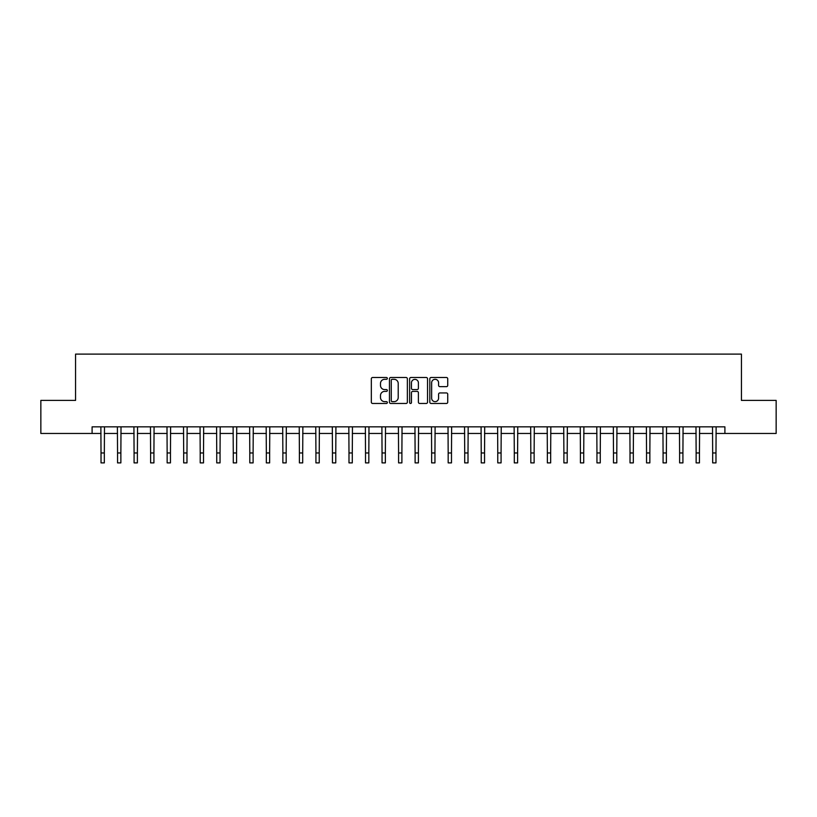 <?xml version="1.0" encoding="UTF-8"?>
<svg xmlns="http://www.w3.org/2000/svg" width="817" height="817" viewBox="0 0 817 817"><rect width="100%" height="100%" fill="white"/><g stroke="black" fill="none" stroke-linecap="round" stroke-linejoin="round"><path stroke-width="1.23" d="M387.34 378.404A0.909 0.909 0 0 0 386.431 377.505L372.644 377.505A1.297 1.297 0 0 0 371.337 378.802L371.337 402.168A1.297 1.297 0 0 0 372.644 403.465L386.431 403.465A0.909 0.909 0 0 0 387.34 402.556A0.909 0.909 0 0 0 386.431 401.647L384.644 401.647A4.156 4.156 0 0 1 380.497 397.491L380.497 395.54A4.156 4.156 0 0 1 384.644 391.394L386.431 391.394A0.909 0.909 0 0 0 387.34 390.485A0.909 0.909 0 0 0 386.431 389.576L384.644 389.576A4.156 4.156 0 0 1 380.497 385.42L380.497 383.469A4.156 4.156 0 0 1 384.644 379.313L386.431 379.313A0.909 0.909 0 0 0 387.34 378.404M446.439 386.655A1.297 1.297 0 0 0 447.736 385.358L447.736 378.802A1.297 1.297 0 0 0 446.439 377.505L431.121 377.505A1.297 1.297 0 0 0 429.824 378.802L429.824 402.168A1.297 1.297 0 0 0 431.121 403.465L446.439 403.465A1.297 1.297 0 0 0 447.736 402.168L447.736 394.243A1.297 1.297 0 0 0 446.439 392.946L439.883 392.946A1.297 1.297 0 0 0 438.586 394.243L438.586 398.175A3.472 3.472 0 0 1 435.114 401.647A3.472 3.472 0 0 1 431.642 398.175L431.642 382.785A3.472 3.472 0 0 1 435.114 379.313A3.472 3.472 0 0 1 438.586 382.785L438.586 385.358A1.297 1.297 0 0 0 439.883 386.655L446.439 386.655M92.096 433.459L40.85 433.459L40.85 400.401L75.562 400.401L75.562 354.108L741.438 354.108L741.438 400.401L776.15 400.401L776.15 433.459L724.904 433.459L724.904 426.852L92.096 426.852L92.096 433.459L101.022 433.459M407.366 378.802A1.297 1.297 0 0 0 406.069 377.505L390.751 377.505A1.297 1.297 0 0 0 389.454 378.802L389.454 402.168A1.297 1.297 0 0 0 390.751 403.465L406.069 403.465A1.297 1.297 0 0 0 407.366 402.168L407.366 378.802M410.931 377.505L426.249 377.505A1.297 1.297 0 0 1 427.546 378.802L427.546 402.168A1.297 1.297 0 0 1 426.249 403.465L419.693 403.465A1.297 1.297 0 0 1 418.396 402.168L418.396 392.691A1.297 1.297 0 0 0 417.099 391.394L412.748 391.394A1.297 1.297 0 0 0 411.451 392.691L411.451 402.556A0.909 0.909 0 0 1 410.543 403.465A0.909 0.909 0 0 1 409.634 402.556L409.634 378.802A1.297 1.297 0 0 1 410.931 377.505M104.331 433.459L117.556 433.459M120.865 433.459L134.08 433.459M137.389 433.459L150.614 433.459M153.923 433.459L167.148 433.459M170.457 433.459L183.682 433.459M186.981 433.459L200.206 433.459M203.515 433.459L216.74 433.459M220.049 433.459L233.274 433.459M236.573 433.459L249.798 433.459M253.107 433.459L266.332 433.459M269.641 433.459L282.866 433.459M286.175 433.459L299.4 433.459M302.698 433.459L315.924 433.459M319.233 433.459L332.458 433.459M335.767 433.459L348.992 433.459M352.29 433.459L365.516 433.459M368.824 433.459L382.05 433.459M385.358 433.459L398.584 433.459M401.893 433.459L415.107 433.459M418.416 433.459L431.642 433.459M434.95 433.459L448.176 433.459M451.484 433.459L464.71 433.459M468.008 433.459L481.233 433.459M484.542 433.459L497.767 433.459M501.076 433.459L514.302 433.459M517.6 433.459L530.825 433.459M534.134 433.459L547.359 433.459M550.668 433.459L563.893 433.459M567.202 433.459L580.427 433.459M583.726 433.459L596.951 433.459M600.26 433.459L613.485 433.459M616.794 433.459L630.019 433.459M633.318 433.459L646.543 433.459M649.852 433.459L663.077 433.459M666.386 433.459L679.611 433.459M682.92 433.459L696.135 433.459M699.444 433.459L712.669 433.459M715.978 433.459L724.904 433.459M392.18 379.313A0.909 0.909 0 0 0 391.272 380.222L391.272 400.738A0.909 0.909 0 0 0 392.18 401.647L394.06 401.647A4.156 4.156 0 0 0 398.216 397.491L398.216 383.469A4.156 4.156 0 0 0 394.06 379.313L392.18 379.313M418.396 382.856A3.472 3.472 0 0 0 414.924 379.384A3.472 3.472 0 0 0 411.451 382.856L411.451 388.279A1.297 1.297 0 0 0 412.748 389.576L417.099 389.576A1.297 1.297 0 0 0 418.396 388.279L418.396 382.856M100.869 426.852L101.022 452.965L104.331 452.965L104.484 426.852M101.022 452.965L101.022 462.892L104.331 462.892L104.331 452.965M117.393 426.852L117.556 452.965L120.865 452.965L121.018 426.852M117.556 452.965L117.556 462.892L120.865 462.892L120.865 452.965M133.927 426.852L134.08 452.965L137.389 452.965L137.552 426.852M134.08 452.965L134.08 462.892L137.389 462.892L137.389 452.965M150.461 426.852L150.614 452.965L153.923 452.965L154.076 426.852M150.614 452.965L150.614 462.892L153.923 462.892L153.923 452.965M166.995 426.852L167.148 452.965L170.457 452.965L170.61 426.852M167.148 452.965L167.148 462.892L170.457 462.892L170.457 452.965M183.519 426.852L183.682 452.965L186.981 452.965L187.144 426.852M183.682 452.965L183.682 462.892L186.981 462.892L186.981 452.965M200.053 426.852L200.206 452.965L203.515 452.965L203.668 426.852M200.206 452.965L200.206 462.892L203.515 462.892L203.515 452.965M216.587 426.852L216.74 452.965L220.049 452.965L220.202 426.852M216.74 452.965L216.74 462.892L220.049 462.892L220.049 452.965M233.111 426.852L233.274 452.965L236.573 452.965L236.736 426.852M233.274 452.965L233.274 462.892L236.573 462.892L236.573 452.965M249.645 426.852L249.798 452.965L253.107 452.965L253.27 426.852M249.798 452.965L249.798 462.892L253.107 462.892L253.107 452.965M266.179 426.852L266.332 452.965L269.641 452.965L269.794 426.852M266.332 452.965L266.332 462.892L269.641 462.892L269.641 452.965M282.702 426.852L282.866 452.965L286.175 452.965L286.328 426.852M282.866 452.965L282.866 462.892L286.175 462.892L286.175 452.965M299.236 426.852L299.4 452.965L302.698 452.965L302.862 426.852M299.4 452.965L299.4 462.892L302.698 462.892L302.698 452.965M315.77 426.852L315.924 452.965L319.233 452.965L319.386 426.852M315.924 452.965L315.924 462.892L319.233 462.892L319.233 452.965M332.305 426.852L332.458 452.965L335.767 452.965L335.92 426.852M332.458 452.965L332.458 462.892L335.767 462.892L335.767 452.965M348.828 426.852L348.992 452.965L352.29 452.965L352.454 426.852M348.992 452.965L348.992 462.892L352.29 462.892L352.29 452.965M365.362 426.852L365.516 452.965L368.824 452.965L368.978 426.852M365.516 452.965L365.516 462.892L368.824 462.892L368.824 452.965M381.896 426.852L382.05 452.965L385.358 452.965L385.512 426.852M382.05 452.965L382.05 462.892L385.358 462.892L385.358 452.965M398.42 426.852L398.584 452.965L401.893 452.965L402.046 426.852M398.584 452.965L398.584 462.892L401.893 462.892L401.893 452.965M414.954 426.852L415.107 452.965L418.416 452.965L418.58 426.852M415.107 452.965L415.107 462.892L418.416 462.892L418.416 452.965M431.488 426.852L431.642 452.965L434.95 452.965L435.104 426.852M431.642 452.965L431.642 462.892L434.95 462.892L434.95 452.965M448.022 426.852L448.176 452.965L451.484 452.965L451.638 426.852M448.176 452.965L448.176 462.892L451.484 462.892L451.484 452.965M464.546 426.852L464.71 452.965L468.008 452.965L468.172 426.852M464.71 452.965L464.71 462.892L468.008 462.892L468.008 452.965M481.08 426.852L481.233 452.965L484.542 452.965L484.695 426.852M481.233 452.965L481.233 462.892L484.542 462.892L484.542 452.965M497.614 426.852L497.767 452.965L501.076 452.965L501.23 426.852M497.767 452.965L497.767 462.892L501.076 462.892L501.076 452.965M514.138 426.852L514.302 452.965L517.6 452.965L517.764 426.852M514.302 452.965L514.302 462.892L517.6 462.892L517.6 452.965M530.672 426.852L530.825 452.965L534.134 452.965L534.298 426.852M530.825 452.965L530.825 462.892L534.134 462.892L534.134 452.965M547.206 426.852L547.359 452.965L550.668 452.965L550.821 426.852M547.359 452.965L547.359 462.892L550.668 462.892L550.668 452.965M563.73 426.852L563.893 452.965L567.202 452.965L567.355 426.852M563.893 452.965L563.893 462.892L567.202 462.892L567.202 452.965M580.264 426.852L580.427 452.965L583.726 452.965L583.889 426.852M580.427 452.965L580.427 462.892L583.726 462.892L583.726 452.965M596.798 426.852L596.951 452.965L600.26 452.965L600.413 426.852M596.951 452.965L596.951 462.892L600.26 462.892L600.26 452.965M613.332 426.852L613.485 452.965L616.794 452.965L616.947 426.852M613.485 452.965L613.485 462.892L616.794 462.892L616.794 452.965M629.856 426.852L630.019 452.965L633.318 452.965L633.481 426.852M630.019 452.965L630.019 462.892L633.318 462.892L633.318 452.965M646.39 426.852L646.543 452.965L649.852 452.965L650.005 426.852M646.543 452.965L646.543 462.892L649.852 462.892L649.852 452.965M662.924 426.852L663.077 452.965L666.386 452.965L666.539 426.852M663.077 452.965L663.077 462.892L666.386 462.892L666.386 452.965M679.448 426.852L679.611 452.965L682.92 452.965L683.073 426.852M679.611 452.965L679.611 462.892L682.92 462.892L682.92 452.965M695.982 426.852L696.135 452.965L699.444 452.965L699.607 426.852M696.135 452.965L696.135 462.892L699.444 462.892L699.444 452.965M712.516 426.852L712.669 452.965L715.978 452.965L716.131 426.852M712.669 452.965L712.669 462.892L715.978 462.892L715.978 452.965"/></g></svg>
